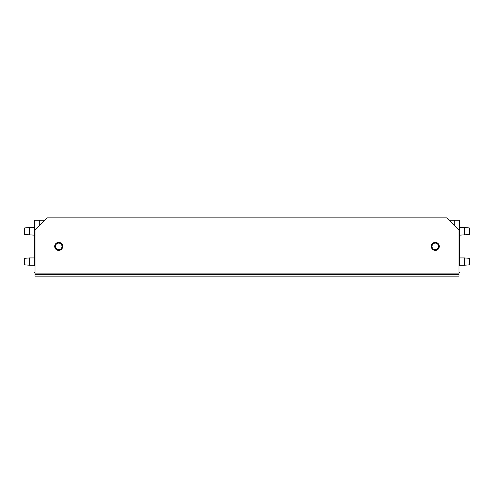 <?xml version="1.0" encoding="UTF-8"?>
<svg xmlns="http://www.w3.org/2000/svg" width="494" height="494" viewBox="0 0 494 494"><rect width="100%" height="100%" fill="white"/><g stroke="black" fill="none" stroke-linecap="round" stroke-linejoin="round"><path stroke-width="0.74" d="M459.581 265.525L459.581 220.275L459.581 227.561L464.44 227.561L464.44 234.854L459.581 235.156L459.581 227.259M459.581 257.627L459.581 235.156M34.419 227.259L34.419 235.156L29.56 234.854L29.56 227.561L34.419 227.561L34.419 220.275L34.419 265.525M34.419 235.156L34.419 257.627M29.56 227.561L24.7 227.925L24.7 234.489L29.56 234.854M34.419 265.222L29.56 265.222L29.56 257.93L34.419 257.93M29.56 257.93L24.7 258.3L24.7 264.858L29.56 265.222M55.433 246.395A3.279 3.279 0 0 0 58.712 249.674A3.279 3.279 0 0 0 61.991 246.395A3.279 3.279 0 0 0 58.712 243.11A3.279 3.279 0 0 0 55.433 246.395M34.419 272.509L35.025 272.509M44.744 220.275L34.419 220.275M459.581 257.93L464.44 257.93L464.44 265.222L459.581 265.222M464.44 265.222L469.3 264.858L469.3 258.3L464.44 257.93M464.44 234.854L469.3 234.489L469.3 227.925L464.44 227.561M438.567 246.395A3.279 3.279 0 0 0 435.288 243.11A3.279 3.279 0 0 0 432.009 246.395A3.279 3.279 0 0 0 435.288 249.674A3.279 3.279 0 0 0 438.567 246.395M449.256 220.275L454.721 220.275L454.721 225.739M459.581 220.275L454.721 220.275M458.975 272.509L459.581 272.509M431.281 246.395A4.008 4.008 0 0 0 435.288 250.402A4.008 4.008 0 0 0 439.296 246.395A4.008 4.008 0 0 0 435.288 242.381A4.008 4.008 0 0 0 431.281 246.395M54.704 246.395A4.008 4.008 0 0 0 58.712 250.402A4.008 4.008 0 0 0 62.719 246.395A4.008 4.008 0 0 0 58.712 242.381A4.008 4.008 0 0 0 54.704 246.395M458.975 274.331L458.975 229.994L446.829 217.848L47.171 217.848L35.025 229.994L35.025 276.152L458.975 276.152L458.975 274.331L35.025 274.331M39.279 225.739L39.279 220.275M458.975 273.12L35.025 273.12"/></g></svg>
